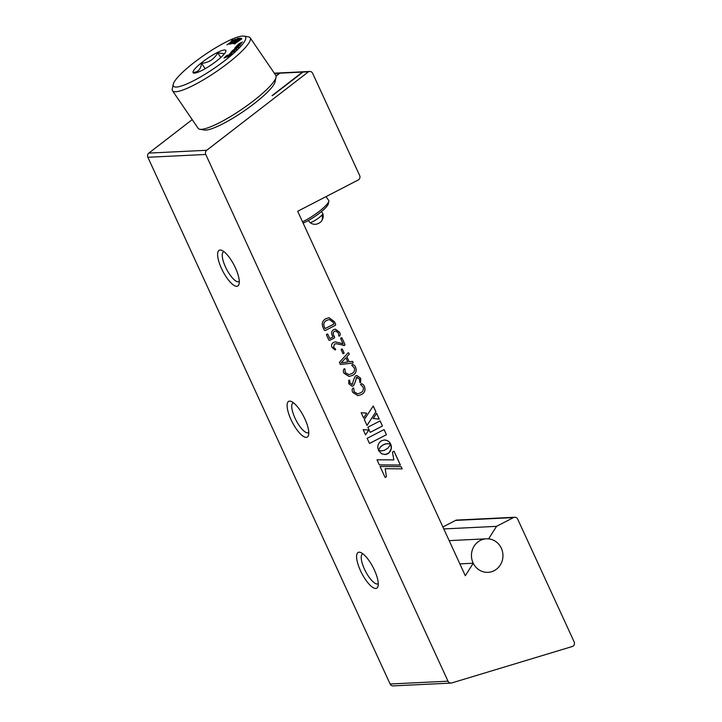 <?xml version="1.0" encoding="UTF-8"?>
<svg xmlns="http://www.w3.org/2000/svg" width="722" height="722" viewBox="0 0 722 722"><rect width="100%" height="100%" fill="white"/><g stroke="black" fill="none" stroke-linecap="round" stroke-linejoin="round"><path stroke-width="1.08" d="M302.527 221.789A20.144 3.809 -34.3 0 0 319.368 211.239A20.144 3.809 -34.3 0 0 328.817 201.303L328.257 203.992A18.131 3.429 145.7 0 1 318.889 213.595A18.131 3.429 145.7 0 1 303.114 223.071M328.817 201.303A20.144 3.809 -34.3 0 0 328.853 200.96A20.144 3.809 -34.3 0 0 328.718 200.49L326.064 196.61M173.136 85.142A43.645 8.249 -34.3 0 0 209.669 71.334A43.645 8.249 -34.3 0 0 245.814 37.968A43.645 8.249 -34.3 0 0 243.946 36.1A43.645 8.249 -34.3 0 0 204.822 54.746A43.645 8.249 -34.3 0 0 173.208 84.393A43.645 8.249 -34.3 0 0 173.136 85.142M243.946 36.1L248.458 36.867A47.002 8.881 145.7 0 1 250.146 37.779A47.002 8.881 145.7 0 1 250.471 38.88A47.002 8.881 145.7 0 1 213.947 73.229A47.002 8.881 145.7 0 1 172.522 90.782A47.002 8.881 145.7 0 1 172.197 89.681A47.002 8.881 145.7 0 1 172.278 88.878L173.208 84.393M276.039 77.254L275.109 81.739A43.645 8.249 145.7 0 1 243.494 111.387A43.645 8.249 145.7 0 1 204.371 130.032L199.859 129.265A47.002 8.881 -34.3 0 0 241.987 109.184A47.002 8.881 -34.3 0 0 276.039 77.254A47.002 8.881 -34.3 0 0 276.12 76.451A47.002 8.881 -34.3 0 0 275.795 75.35L250.146 37.779M172.522 90.782L198.171 128.354A47.002 8.881 -34.3 0 0 199.859 129.265M224.461 53.726L217.701 52.905C214.254 59.132 208.875 62.624 201.564 63.383C200.806 69.113 198.144 72.119 193.568 72.38L195.148 73.057M217.701 52.905L220.824 57.471M201.564 63.383L205.183 68.68M192.982 72.263A19.81 3.745 145.7 0 1 209.389 57.119A19.81 3.745 145.7 0 1 225.968 50.856A19.81 3.745 145.7 0 1 225.932 51.19A19.81 3.745 145.7 0 1 211.582 64.646A19.81 3.745 145.7 0 1 193.83 73.112A19.81 3.745 145.7 0 1 192.982 72.263M230.805 43.194L232.132 41.479M230.932 43.383L230.499 42.751L226.979 44.854L230.526 42.336L231.87 40.468L232.303 41.1M229.524 44.241L230.499 42.751M229.903 44.123L235.363 39.466M232.267 41.668L235.164 39.187M233.224 39.845L232.078 41.398M232.989 40.161L231.87 40.468M231.013 43.04L230.526 42.336M237.006 41.659L237.98 40.946M240.868 38.221L237.7 40.549L238.422 41.316M233.341 43.654L240.507 38.501M233.152 43.636L236.401 41.497L237.448 42.029M234.641 43.997L237.24 41.723M234.451 43.979L241.807 38.853M238.756 41.073L241.599 38.546M237.7 40.549L238.549 40.766M240.76 38.32L240.3 38.203M230.859 54.71L230.029 55.143M224.118 58.013L229.587 54.953L227.565 57.002L230.11 55.404C231.563 54.141 231.807 53.618 230.832 53.834L227.313 56.072A9.973 1.886 -34.3 0 0 226.663 56.65L226.843 56.921M229.361 56.018L229.587 54.953M231.193 54.349L230.832 53.834L231.437 53.807M225.932 57.453L225.607 56.975L226.663 56.65M227.791 55.08L225.607 56.975M227.141 55.648L227.656 55.197M224 58.049L226.934 55.35M235.318 41.488L234.442 41.975M237.204 39.611L238.323 39.069M234.163 41.569L237.7 39.078L236.302 39.313M234.939 41.795L233.54 41.668M233.269 43.13L234.722 41.47M232.087 43.663L231.663 43.04L233.053 42.806M231.22 43.807L230.58 43.916L231.663 43.04M239.388 38.185L233.197 43.194L230.58 43.916M239.135 38.419L237.385 38.447L236.933 39.205M237.872 39.15L237.385 38.447M235.083 41.524L234.605 40.82M233.82 50.54L233.161 51.641M231.726 52.67L231.067 53.762M229.623 53.924L230.814 53.392M234.578 51.262L229.316 54.06M234.289 51.587L231.69 52.092L236.672 49.132M231.933 52.886L231.69 52.092M236.383 49.457L233.784 49.971L238.774 47.011M234.027 50.757L233.784 49.971M238.477 47.327L232.989 50.17L230.887 52.3L230.58 53.058L230.887 52.3L231.365 53.013M233.468 50.874L232.989 50.17L232.908 51.271M237.538 45.712L235.155 47.444L235.688 48.04M237.105 46.849L235.634 48.157M234.569 48.663L235.39 47.787M240.173 45.242L234.506 48.708M240.092 45.369L236.274 46.948L241.283 43.618M236.915 47.363L236.274 46.948M241.202 43.735L237.385 45.315L242.393 41.984M238.016 45.73L237.385 45.315M242.312 42.102L239.036 43.708L236.5 46.154M308.42 220.472L309.693 222.34A7.888 1.489 -34.3 0 0 309.747 222.394A7.888 1.489 -34.3 0 0 315.063 220.4A7.888 1.489 -34.3 0 0 321.877 215.129A7.888 1.489 -34.3 0 0 322.761 213.513A7.888 1.489 -34.3 0 0 322.725 213.441L321.452 211.573M480.87 540.164A16.787 15.749 -92.8 0 1 486.384 538.811A16.787 15.749 -92.8 0 1 502.53 551.807A16.787 15.749 -92.8 0 1 493.532 570.985A16.787 15.749 -92.8 0 1 488.018 572.338A16.787 15.749 -92.8 0 1 471.872 559.342A16.787 15.749 -92.8 0 1 480.87 540.164M358.211 179.995L297.69 211.275L465.32 575.741L473.226 563.232A16.787 15.749 87.2 0 0 488.018 572.338A16.787 15.749 87.2 0 0 502.954 555.994A16.787 15.749 87.2 0 0 488.613 538.865L496.519 526.356L513.486 517.593A3.357 3.15 -92.8 0 1 517.701 519.145L574.134 641.849A3.357 3.15 -92.8 0 1 572.185 646.542L451.719 682.958A3.357 3.15 -92.8 0 1 448.019 681.189L205.752 154.463A3.357 3.15 -92.8 0 1 206.718 150.284L308.447 71.794A3.357 3.15 -92.8 0 1 312.662 73.355L359.646 175.509A3.357 3.15 -92.8 0 1 358.211 179.995M361.063 383.833C362.643 383.851 363.789 384.772 364.493 386.586C365.729 390.268 364.628 392.967 361.199 394.672L357.877 395.647L352.769 392.416C351.885 390.764 351.939 389.32 352.932 388.093L353.735 388.039L354.087 391.748L357.534 393.806L360.296 392.976C362.94 391.784 363.861 389.808 363.058 387.055L360.504 384.42L361.605 383.644M352.932 388.093L353.735 388.039L354.042 391.757L357.48 393.806M355.468 375.927L356.93 375.512L360.72 378.319L360.684 382.479L359.872 382.525L359.403 378.915L356.415 377.525C355.892 380.557 354.89 383.337 353.41 385.864L352.11 386.243L348.735 383.725L348.861 380.196L349.628 380.115L350.017 383.129L352.507 384.303C353.031 381.27 354.015 378.472 355.468 375.927M360.72 378.319L360.684 382.479L359.872 382.525M356.37 377.534L357.246 377.281L356.37 377.534C355.847 380.557 354.845 383.337 353.356 385.873L352.092 386.243M348.861 380.196L349.628 380.115L349.962 383.129L352.462 384.303M351.804 384.501L352.507 384.303M352.228 364.637C353.816 364.655 354.962 365.576 355.666 367.399C356.903 371.081 355.802 373.77 352.363 375.476L349.042 376.451L343.934 373.22C343.058 371.568 343.112 370.124 344.105 368.897L344.908 368.843L345.26 372.552L348.699 374.61L351.47 373.779C354.114 372.588 355.025 370.612 354.222 367.859L351.677 365.224L352.778 364.448M344.105 368.897L344.908 368.843L345.215 372.561L348.654 374.61M348.112 352.787L349.024 353.184L349.186 354.267L346.894 356.74L349.213 361.785L352.435 361.37L353.121 362.101L352.832 363.085L340.414 364.475L339.43 362.318L348.112 352.787L349.024 353.184L349.132 354.276L346.849 356.74L349.213 361.785M341.578 349.078L342.336 349.096L344.141 353.013L342.941 353.636L341.136 349.719L341.578 349.078L342.336 349.096L344.096 353.013L342.896 353.645M343.645 353.672L342.941 353.636M341.082 337.824L341.894 337.842L344.99 344.547L344.575 345.423L336.199 343.69L334.494 344.159L333.546 347.12L335.757 349.367L335.207 349.99L332.075 347.508C331.118 345.369 331.569 343.69 333.411 342.481L335.568 341.858L343.049 343.798L340.622 338.519L341.894 337.842L344.945 344.556L344.529 345.423L343.392 345.549M344.529 345.423L343.446 345.54M333.609 329.656L335.396 329.142L339.52 332.21C340.396 333.681 340.423 334.954 339.62 336.037L338.889 336.082L338.293 332.905L335.712 330.938L334.539 331.29C333.041 332.346 332.788 333.763 333.763 335.522L334.674 337.228L334.34 337.995L329.71 340.387L328.889 340.125L326.416 334.746L327.734 334.069L329.819 338.6L333.004 336.948L332.264 335.522C331.064 333.05 331.515 331.1 333.609 329.656M339.52 332.21L339.466 332.21C340.342 333.681 340.378 334.963 339.566 336.046L338.889 336.082M334.34 337.995L329.71 340.387L328.889 340.125M326.895 334.06L327.734 334.069L329.819 338.6M325.848 318.682L329.079 317.707L334.53 321.822L335.712 324.386L335.378 325.306L325.243 330.55L324.349 330.261L323.086 327.517C321.416 323.637 322.337 320.694 325.848 318.682M335.378 325.306L325.243 330.55L324.349 330.261M378.463 450.212L380.53 446.927L383.382 444.734L386.757 443.705L390.638 444.057L388.996 441.783L386.73 440.402L384.158 440.014L381.541 440.736L379.402 442.469L378.111 444.86L377.741 447.604L378.545 450.023M400.412 465.049L394.059 451.241L392.434 452.08L393.851 459.887L376.992 459.797L379.339 464.887L400.412 465.049M385.178 468.695L402.163 468.867L401.143 466.638L380.07 466.484L385.106 477.441L386.432 476.755L385.178 468.695L386.432 476.755M382.461 426.025L380.106 420.908L367.859 427.234L370.215 432.352L382.461 426.025L380.07 420.926M363.644 418.065L366.695 413.164L361.171 412.704L363.644 418.065M364.303 419.509L367.029 425.429L375.918 411.802L373.247 405.999L364.303 419.509M376.631 413.345L373.184 418.507L379.285 419.13L376.631 413.345M384.284 450.375L381.153 450.871L378.436 450.447L381.757 453.894L385.611 454.481L389.248 452.595L391.315 448.335L390.674 444.138L388.093 448.055L384.284 450.375M363.148 429.644L365.558 434.897L368.78 430.059L363.148 429.644L368.78 430.059M386.45 434.707L384.086 429.572L367.137 438.326L369.502 443.47L386.45 434.707L384.05 429.59M442.893 526.97L455.591 520.409A3.357 3.15 -92.8 0 1 456.818 520.075L514.714 517.259M451.006 683.084L393.12 685.9A3.357 3.15 -92.8 0 1 390.124 684.005L147.866 157.288A3.357 3.15 -92.8 0 1 148.831 153.1L192.214 119.626M443.795 528.928L496.519 526.356M459.869 563.882L473.226 563.232M223.919 251.653A16.787 5.325 -117.3 0 0 223.576 251.788A16.787 5.325 -117.3 0 0 225.49 266.978A16.787 5.325 -117.3 0 0 238.991 281.607A16.787 5.325 -117.3 0 0 239.298 281.399M235.399 267.817A20.144 6.39 62.7 0 1 239.063 284.035A20.144 6.39 62.7 0 1 221.501 268.494A20.144 6.39 62.7 0 1 221.636 250.317A20.144 6.39 62.7 0 1 235.399 267.817M293.403 402.732A16.787 5.325 -117.3 0 0 293.06 402.867A16.787 5.325 -117.3 0 0 294.982 418.056A16.787 5.325 -117.3 0 0 308.474 432.686A16.787 5.325 -117.3 0 0 308.781 432.478M304.883 418.895A20.144 6.39 62.7 0 1 308.556 435.113A20.144 6.39 62.7 0 1 290.993 419.572A20.144 6.39 62.7 0 1 291.128 401.396A20.144 6.39 62.7 0 1 304.883 418.895M362.895 553.81A16.787 5.325 -117.3 0 0 362.552 553.945A16.787 5.325 -117.3 0 0 364.466 569.135A16.787 5.325 -117.3 0 0 377.967 583.764A16.787 5.325 -117.3 0 0 378.274 583.557M374.375 569.974A20.144 6.39 62.7 0 1 378.039 586.192A20.144 6.39 62.7 0 1 360.477 570.651A20.144 6.39 62.7 0 1 360.612 552.474A20.144 6.39 62.7 0 1 374.375 569.974M274.504 73.445L308.447 71.794M302.843 72.182L272.465 95.62L303.005 72.065M276.084 76.09L279.847 73.193M279.694 73.31L275.975 75.675M369.493 443.452L386.405 434.707M365.54 434.861L368.734 430.059M381.153 450.871L381.712 450.862M381.108 450.871L380.629 450.862M384.925 454.553L385.611 454.481M385.566 454.481L386.27 454.337M386.225 454.337L386.929 454.12M386.875 454.12L387.57 453.831M387.524 453.84L388.174 453.479M388.129 453.479L388.734 453.064M388.689 453.064L389.248 452.595M389.203 452.604L389.709 452.089M389.663 452.089L390.124 451.539M390.07 451.539L390.476 450.952M390.431 450.952L390.773 450.329M390.728 450.329L391.008 449.68M390.963 449.689L391.198 449.012M391.143 449.012L391.315 448.335M391.27 448.335L391.378 447.631M391.324 447.631L391.369 446.927M391.324 446.927L391.297 446.223M391.252 446.223L391.162 445.519M391.116 445.519L390.954 444.815M390.909 444.824L390.647 444.183M379.24 419.121L376.604 413.39M367.011 425.393L375.918 411.802M375.873 411.802L373.22 406.035M363.617 418.02L366.695 413.164M366.65 413.164L361.171 412.704M370.205 432.343L382.416 426.025M402.118 468.867L401.143 466.638M401.098 466.638L380.07 466.484M385.106 477.422L386.387 476.755M400.358 465.049L394.022 451.259M377.001 459.806L393.851 459.887M379.718 447.857L380.124 447.387M380.07 447.396L380.53 446.927M380.476 446.927L380.981 446.458M380.936 446.458L381.496 445.997M381.451 445.997L382.064 445.546M382.019 445.555L382.696 445.131M382.651 445.131L383.382 444.734M383.337 444.734L384.095 444.4M384.05 444.409L384.799 444.138M384.745 444.138L385.476 443.94M385.431 443.94L386.135 443.795M386.089 443.795L386.757 443.705M386.712 443.705L387.362 443.651M390.584 444.039L390.304 443.416M390.259 443.416L389.907 442.821M389.862 442.821L389.474 442.27M389.429 442.279L388.996 441.783M388.95 441.783L388.472 441.35M388.427 441.35L387.922 440.971M387.876 440.98L387.344 440.655M387.29 440.655L386.73 440.402M386.685 440.402L386.108 440.203M386.062 440.212L385.467 440.077M385.422 440.077L384.817 440.014M384.772 440.014L384.14 440.014M334.53 321.822L335.667 324.386L335.333 325.306M325.198 330.55L324.304 330.27M329.061 317.707L334.485 321.822M329.403 319.512L326.642 320.342C323.907 321.804 323.14 324.007 324.34 326.967L325.135 328.6L333.979 324.025L333.221 322.373L329.403 319.512L326.687 320.342C323.952 321.804 323.185 324.007 324.386 326.958L325.135 328.6M339.566 336.046L338.835 336.082M334.539 331.29L334.494 331.29C332.995 332.346 332.734 333.763 333.717 335.531L334.629 337.228L334.295 338.004M335.712 330.938L334.494 331.29M329.665 340.396L328.844 340.125M326.849 334.06L327.68 334.069M335.378 329.142L339.466 332.21M334.494 344.159L333.501 347.12L335.712 349.367L335.161 349.99M336.154 343.69L334.448 344.159M335.54 341.858L343.049 343.798M341.037 337.824L341.849 337.842M341.533 349.078L342.291 349.096M353.121 362.101L352.787 363.085L340.378 364.475M352.363 361.37L353.076 362.101M348.067 352.796L348.979 353.193M341.154 362.841L347.833 362.002L345.883 357.787L341.154 362.841L345.883 357.787M352.363 375.476L349.024 376.451M355.666 367.399L355.621 367.399C356.858 371.081 355.756 373.77 352.318 375.476M344.06 368.897L344.863 368.852M352.183 364.637C353.771 364.655 354.908 365.576 355.621 367.399M360.639 382.479L359.827 382.525M348.816 380.196L349.583 380.115M356.903 375.512L360.675 378.319M361.199 394.672L357.85 395.647M364.493 386.586L364.448 386.595C365.684 390.277 364.583 392.967 361.144 394.672M352.887 388.093L353.69 388.048M361.018 383.833C362.597 383.851 363.744 384.772 364.448 386.595M279.224 73.328L276.021 75.81M302.383 72.2L272.004 95.647M309.747 222.394C313.474 225.183 317.265 224.921 321.11 221.627A8.168 6.345 -138 0 0 321.877 215.129M455.591 520.409L513.486 517.593M148.831 153.1L206.718 150.284M147.866 157.288L205.752 154.463M390.124 684.005L448.019 681.189M230.372 55.648L229.894 54.935M232.033 53.121L231.545 52.417M234.127 50.991L233.648 50.287M236.726 47.778L236.247 47.065M237.836 46.145L237.348 45.432M321.11 221.627C323.185 218.856 323.745 216.158 322.761 213.513M449.174 540.625L486.384 538.811M274.324 73.184L309.666 71.469"/></g></svg>
